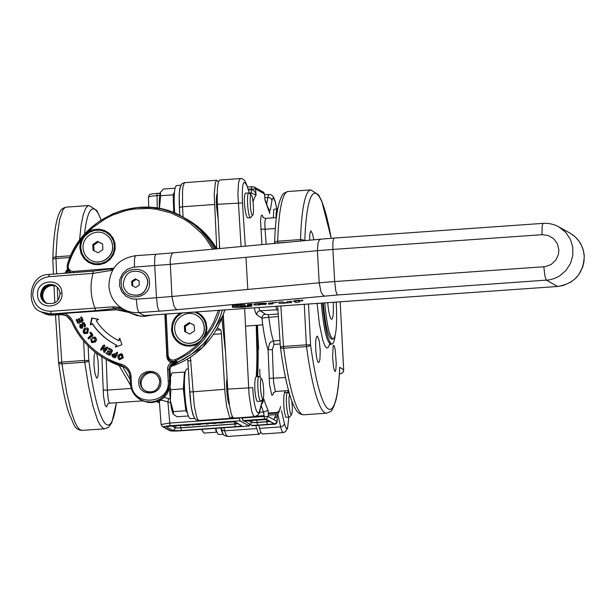 <?xml version="1.0" encoding="UTF-8"?>
<svg xmlns="http://www.w3.org/2000/svg" width="615" height="615" viewBox="0 0 615 615"><rect width="100%" height="100%" fill="white"/><g stroke="black" fill="none" stroke-linecap="round" stroke-linejoin="round"><path stroke-width="0.92" d="M141.596 272.345L141.65 272.384C145.424 274.628 147.5 277.965 147.869 282.385C146.209 293.432 140.105 297.337 129.565 294.116L129.504 294.085M135.731 287.466L131.933 285.583L131.695 281.301L135.254 278.903L139.052 280.786L139.29 285.068L135.731 287.466M139.052 280.84L136.138 279.394L132.579 281.793L132.817 286.021M135.254 278.903L136.138 279.394M131.695 281.301L132.579 281.793M147.754 282.316C146.093 293.363 139.989 297.276 129.45 294.047C125.675 291.802 123.6 288.466 123.223 284.045C124.891 272.999 130.995 269.093 141.535 272.314C145.309 274.559 147.385 277.895 147.754 282.316M104.604 350.181L106.495 347.352L107.464 347.068L107.563 348.067L104.696 352.234L103.827 352.241L104.219 352.449L103.666 347.037L101.752 349.904L100.806 350.204L100.706 349.205L103.305 345.315L104.389 345L104.804 346.16L104.988 350.396L106.887 347.567L107.848 347.283M100.86 350.235L103.689 345.53L104.773 345.215M103.889 352.272L103.889 351.296M103.504 351.08L103.666 347.037M84.647 333.799L83.179 331.408L83.471 329.924L85.754 328.072L87.63 328.141M83.409 332.73L84.224 328.456L87.445 328.026L88.491 329.01L87.645 333.292L84.447 333.699L83.794 332.946M87.976 329.886L85.016 329.579L84.317 332.069L86.846 332.169L87.591 329.678L87.092 329.225L87.976 329.886L87.23 332.384L84.701 332.285M84.317 332.069L85.193 332.73M93.334 338.212L92.511 338.165L92.511 337.312L95.056 337.089L95.709 337.597L96.617 339.764L95.563 341.902L91.973 342.624L91.312 342.117L90.859 339.011L91.697 338.98L92.089 341.31L94.618 340.902L94.971 338.442L92.511 338.165L92.896 338.381L93.449 337.166L95.248 337.204M95.356 338.657L94.625 338.181L95.356 338.657L95.002 341.117L92.481 341.525M92.173 342.724L91.243 339.226L92.081 339.196M92.089 341.31L92.803 341.779M91.243 339.226L91.697 338.98M81.718 325.689L82.272 322.76L84.101 322.721L85.623 325.289L84.824 326.873L83.986 326.65L84.293 324.405L83.056 323.851L82.425 328.179L80.834 328.202L79.781 327.088L79.996 324.42L80.857 324.62L80.696 326.634L81.687 327.134L82.656 322.975L84.293 322.844M84.432 326.957L84.678 324.62L83.44 324.067M84.824 326.873L84.37 326.865M84.678 324.62L83.056 323.851M81.08 326.849L82.079 327.349L82.103 325.904M80.696 326.634L82.079 327.349M81.026 328.295L80.165 327.303L80.381 324.635L81.242 324.835M80.381 324.635L80.857 324.62M113.936 343.762A63.422 62.415 119.1 0 1 92.55 323.782L90.274 324.843L91.689 317.963L98.492 319.3L96.271 320.799A58.448 57.518 -60.9 0 0 116.166 339.311L116.55 339.526A58.448 57.518 -60.9 0 0 118.949 340.787L119.956 338.757M90.774 324.505L92.081 318.178L98.339 319.408M115.928 346.868L116.735 345.238L116.35 345.023A63.422 62.415 119.1 0 1 113.744 343.654A63.422 62.415 119.1 0 1 92.158 323.567M91.689 317.963L92.081 318.178M116.166 339.311A58.448 57.518 -60.9 0 0 118.564 340.572L119.756 338.165L121.931 344.784L115.336 347.068L116.35 345.023M118.949 340.787L118.564 340.572M119.102 359.621L117.911 357.753L118.733 354.924L120.701 353.84L122.37 354.202M119.518 359.798L118.903 359.521L117.749 355.862L121.586 353.825L122.185 354.094L123.331 357.784L119.518 359.798M121.217 354.893L119.041 356.308L119.887 358.73L122.031 357.338L121.217 354.893L121.87 355.224M120.279 358.945L119.61 358.607L120.279 358.945L122.416 357.553L121.609 355.109M88.499 338.927L88.652 337.858L91.866 335.09L90.359 333.315L90.359 332.415L91.235 332.554M90.851 332.338L92.704 334.529L92.611 335.69L89.144 338.68L88.099 338.696L88.268 337.643L91.481 334.875L89.975 333.099L89.975 332.2L90.359 332.415M91.481 334.875L91.866 335.09M115.674 354.125L116.327 352.664L117.281 352.195L117.565 353.218L115.681 357.392L114.582 357.799L112.268 356.639L111.884 354.54L114.759 353.717L116.058 354.34L117.35 352.226M113.191 357.177L112.268 356.639L112.268 354.755L115.143 353.925L116.058 354.34M113.145 355.078L113.091 355.701L114.551 356.608L115.228 355.109L113.145 355.078M115.228 355.109L115.612 355.324L114.936 356.823L114.551 356.608M113.575 357.392L112.653 356.854M113.475 355.908L114.936 356.823M113.091 355.701L114.282 356.531M78.197 323.413L76.66 320.284L76.867 319.462L77.636 319.8M80.488 320.892L81.841 320.215L80.68 317.786L80.903 316.948L81.687 317.294L83.079 320.215L82.694 321.314L78.712 323.29L77.628 322.913L76.275 320.077L76.483 319.254L77.252 319.592L78.374 321.937L79.527 321.368L78.497 319.208L78.697 318.409L79.458 318.731L80.873 321.107L82.225 320.43L81.072 318.001L81.288 317.163L82.072 317.501M78.374 321.937L79.912 321.584L78.881 319.423L79.089 318.624L79.842 318.947M81.288 317.163L81.687 317.294M78.712 323.29L78.013 323.129M76.867 319.462L77.252 319.592M81.841 320.215L82.225 320.43M79.527 321.368L79.912 321.584M106.925 352.733L109.578 354.194L110.2 353.064L107.74 351.703L107.448 350.934L108.255 350.758L110.723 352.118L111.461 350.788L108.724 349.274L108.432 348.467L109.278 348.29L112.099 349.85L112.407 350.957L110.246 354.878L109.139 355.201L106.395 353.694L106.103 352.902L106.925 352.733L109.578 354.194M109.193 353.979L109.816 352.849M108.125 351.918L107.833 351.15L108.647 350.973L110.723 352.118M110.339 351.903L111.077 350.573M106.779 353.902L106.487 353.118L107.31 352.949M109.116 349.489L108.817 348.682L109.662 348.505L112.161 349.881M172.884 361.897L172.592 362.627L176.882 361.628L172.884 361.897L170.232 360.782L172.823 361.535L175.721 360.982L176.882 361.628A80.826 79.55 -60.9 0 1 172.969 363.288L172.592 362.627L171.101 362.658L171.424 361.428M68.749 270.339L67.896 271.107L69.433 272.891M67.788 269.578L68.188 269.024M67.788 269.654L67.366 269.601L67.896 271.107A7.465 7.342 -60.9 0 1 66.558 273.106M155.326 373.858C145.694 368.5 135.777 383.453 144.433 390.287L145.67 391.217M56.15 286.19C51.952 284.799 48.293 285.721 45.179 288.942C41.474 294.247 41.943 299.082 46.594 303.441M214.181 249.052L206.978 237.828L200.429 230.341L192.995 223.745L182.909 217.064L171.324 211.806L161.776 209.046L151.943 207.509L137.007 207.547L122.3 210.392L112.876 213.805L99.684 221.054L91.72 227.212L81.318 238.166L75.584 246.461L68.98 260.068L67.358 264.85L68.334 265.088A79.581 78.328 119.1 0 1 81.718 239.296L88.068 232.04L93.572 226.958L105.872 218.448L112.553 215.096L126.667 210.361L133.978 209.015L148.799 208.424L156.164 209.185L170.501 212.79L183.87 219.055L190.043 223.114L201.097 232.924L205.871 238.582L212.713 249.19M218.417 310.375L213.174 323.229L209.438 329.748L205.126 335.89L198.776 343.147A79.581 78.328 119.1 0 1 175.037 359.752L175.721 360.982L188.782 353.487L196.631 347.183L203.657 339.957L212.413 327.634L216.926 318.608L219.955 310.268M198.929 228.104L190.881 221.846L185.023 218.24C198.061 225.59 208.247 235.814 215.588 248.921L209.331 239.32L198.929 228.104M164.858 314.15L166.85 356.339C167.096 359.252 168.51 361.359 171.101 362.658A7.465 7.342 -60.9 0 0 167.588 369.469L168.226 380.87C170.701 404.701 131.625 407.453 131.425 383.46L130.395 383.652L130.595 385.582L133.232 392.808L136.922 397.229L142.703 400.895L148.238 402.471L152.09 402.579L157.732 401.326L162.806 398.482L166.85 394.284L170.078 387.219L170.609 381.423L169.994 369.046L170.955 366.286L173.053 364.257L183.255 359.444L191.957 353.902L203.55 343.624L210.122 335.621L215.627 326.857L219.993 317.463L222.469 310.091C214.043 336.982 196.708 355.316 170.463 365.102M123.523 366.525L106.433 359.514A80.826 79.55 -60.9 0 0 122.3 366.179L124.253 366.947M53.613 315.218L52.652 314.688L46.909 314.234L41.489 312.082L46.017 314.242L49.761 315.111L62.415 314.742L66.797 315.964M259.03 304.094L262.259 303.802L258.277 304.056L258.254 303.579M262.267 303.802L262.236 303.303L261.706 303.902M260.26 304.463L265.888 304.433L258.269 304.463L266.579 303.679C267.002 303.172 264.919 303.087 260.306 303.426L260.306 303.787M258.269 304.064L258.239 303.579L258.269 304.448L258.815 304.102M260.276 304.825C255.602 305.171 253.465 305.086 253.872 304.579C253.442 304.102 255.594 303.718 260.306 303.426M284.791 302.734L284.814 303.103C280.432 303.441 278.403 303.38 278.726 302.934L278.726 302.957M284.814 303.103L291.487 302.565L291.495 301.319L287.151 301.604L287.151 302.503L285.491 302.688L283.061 302.519L283.077 301.919L279.433 302.08L278.718 302.196L278.726 302.934M294.923 300.558L299.228 300.166M299.728 300.135L293.048 301.181L295.039 301.419L295.023 302.288L295.992 302.311L299.328 302.011L299.344 301.096L302.949 300.712L299.336 300.62L299.313 300.166L299.344 301.096M299.751 300.504L299.336 300.604M302.396 299.974L301.919 299.982M268.571 304.148L272.875 303.871L272.852 303.026L277.28 302.326L268.586 303.21L268.571 304.148M247.514 305.547L251.827 305.025L251.858 304.44L250.451 304.417L251.866 304.094L247.584 304.387L247.514 305.547M233.139 305.34L232.432 305.455L232.424 306.677L233.393 306.708L236.76 306.401L236.775 305.524L237.544 305.394L240.842 305.517L240.819 306.086L244.247 305.939L245.124 305.793L245.131 305.078C245.423 304.64 243.417 304.586 239.097 304.917L233.139 305.34M242.587 306.762L235.829 306.608L232.455 307.246L242.579 307.246L251.427 306.27L251.873 305.263L251.143 305.271L242.587 306.762M237.229 306.808L236.798 306.762M232.455 307.246L232.862 306.824M247.999 305.67L247.499 305.793M247.522 306.17L247.084 306.27M121.232 284.092C119.333 265.818 149.291 263.704 149.445 282.101C151.344 300.374 121.386 302.488 121.232 284.092M45.464 302.911L45.425 302.888C42.458 301.104 40.828 298.452 40.529 294.931C41.843 286.083 46.686 282.931 55.05 285.475L55.066 285.483C58.048 287.267 59.686 289.926 59.986 293.455L61.946 293.078C61.723 277.088 36.024 279.01 37.584 294.9C37.807 310.882 63.506 308.961 61.946 293.078M124.699 309.906C121.416 307.746 117.273 306.731 112.261 306.885L50.73 311.29C40.39 310.959 34.379 305.617 32.71 295.262C33.21 284.745 38.576 278.557 48.8 276.689L93.026 273.375L110.239 270.585L111.945 269.001M40.652 311.613L43.811 313.02L51.36 313.965L95.586 310.66L116.712 308.238L120.294 308.399L124.407 309.745M112.261 306.885L116.258 309.722L51.883 314.257L46.14 313.804L41.105 311.867L51.921 314.265L51.168 313.704L50.73 311.29M93.065 271.692L93.019 273.375C89.875 285.199 90.52 296.73 94.956 307.984L95.586 310.66M113.598 268.563L93.334 271.107L49.108 274.413L93.372 271.115M110.239 270.585L112.899 269.678M105.134 234.061L105.188 234.092C109.716 236.79 112.207 240.796 112.653 246.1C113.821 257.331 100.168 266.072 90.682 260.176L90.628 260.145M98.139 252.78L93.073 250.274L92.757 244.562L97.501 241.364L102.567 243.871L102.89 249.582L98.139 252.78M102.574 243.932L98.462 241.895L93.718 245.101L94.034 250.743M97.501 241.364L98.462 241.895M92.757 244.562L93.718 245.101M112.537 246.031C113.706 257.262 100.053 266.011 90.566 260.114C86.039 257.416 83.555 253.411 83.102 248.106C81.941 236.875 95.586 228.134 105.073 234.031C109.601 236.729 112.091 240.726 112.537 246.031M196.754 315.341L196.808 315.372C201.336 318.07 203.826 322.068 204.272 327.38C205.441 338.611 191.788 347.352 182.301 341.456L182.24 341.425M194.186 325.212L190.081 323.175L185.338 326.381L185.653 332.023M189.12 322.644L194.186 325.151L194.501 330.862L189.758 334.06L184.692 331.546L184.377 325.842L189.12 322.644L190.081 323.175M184.377 325.842L185.338 326.381M174.722 329.386C173.553 318.155 187.206 309.414 196.692 315.311C201.22 318.009 203.711 322.006 204.157 327.311C205.325 338.542 191.672 347.291 182.186 341.394C177.658 338.696 175.167 334.691 174.722 329.386M258.669 425.303L260.66 431.961L262.382 434.005L283.254 432.537M244.501 420.96L252.25 425.749M242.379 417.508L242.848 420.522L244.439 420.921M223.268 314.45L227.95 392.708L229.579 406.184L231.248 413.703L232.432 416.793L233.823 418.108L254.779 416.632M240.58 178.542L219.716 180.011L218.31 182.201L217.395 188.29L217.218 200.759L219.686 248.545M335.137 335.582C334.391 341.094 333.322 343.939 331.931 344.108C327.972 342.055 324.851 328.364 322.56 303.041M323.298 302.987C325.327 325.304 328.087 337.358 331.585 339.149L333.053 339.042C329.563 337.251 326.803 325.197 324.774 302.88M242.925 420.606L264.581 419.084L264.058 416.44L242.41 417.962M273.898 424.219L252.181 425.749M276.942 412.457L276.489 413.119L268.217 413.703M276.85 412.473L276.304 413.126M269.239 194.432L268.501 195.063L267.802 197.507L264.819 197.722M332.577 357.33L333.207 346.022L333.676 345.33L334.191 345.761L335.237 349.727L336.244 363.673L335.836 369.8L335.044 371.637L333.668 368.239L332.577 357.33M317.471 336.244L319.223 340.748L320.238 350.381L319.946 359.152L319.193 362.066L318.455 362.458C316.364 362.074 314.665 343.539 316.241 337.958L316.779 336.543L317.471 336.244M309.653 240.204L309.799 233.861L310.89 230.84L312.658 234.207L313.765 239.819M256.824 325.281C257.639 344.569 257.608 361.674 256.739 376.603M244.639 308.53L249.052 394.815L251.681 411.212L253.226 415.325L254.733 416.632C258.208 415.179 259.868 413.365 259.714 411.197L259.784 410.044C257.7 418.961 253.449 405.239 252.803 387.665L227.704 389.103M277.081 416.44L277.18 421.452L268.309 416.516L268.102 410.32L263.574 412.012L259.376 412.304M247.791 289.45L246.061 258.8M246.031 258.231L245.977 257.316M245.293 246.169L242.479 202.919C241.81 183.055 243.417 177.674 247.307 186.752L249.49 193.51M304.279 304.325L306.339 344.846L310.583 344.884L308.499 304.033M288.566 390.571L275.789 391.471L275.236 390.994L273.56 381.953L272.33 349.689L268.086 349.666L269.531 384.475L271.646 394.738L272.13 395.284L273.029 394.63L273.59 392.516M272.33 349.689L273.99 344.415L273.452 340.933C268.471 342.601 270.761 342.878 269.432 343.747L268.086 349.666C265.611 343.016 263.566 332.507 261.944 318.132L268.84 317.24L268.194 314.688L265.419 314.204C263.228 314.58 262.067 315.895 261.944 318.132L256.732 314.719L255.579 312.835L254.279 307.854M263.366 217.572L262.052 215.058L261.206 215.704L260.545 220.754L261.959 244.624M248.168 189.174L255.594 188.99L256.071 195.147C255.471 191.926 253.934 190.104 251.466 189.674L251.189 192.918L256.071 195.14A112.015 16.69 -94 0 0 253.034 201.966M264.857 198.66L264.504 193.971L263.627 192.272L254.318 187.037L255.594 188.99L264.465 193.925L264.98 200.098L269.777 213.49L269.301 209.9L268.155 207.762M270.323 210.292L271.968 200.475L272.553 198.361L273.329 197.853L275.197 201.643L276.742 208.862M288.189 392.808L288.104 390.602L288.158 392.777M288.773 417.185L287.782 426.749L287.059 428.409L286.221 428.447L284.453 423.758L281.524 410.759M262.444 400.142L259.784 410.044M250.428 217.741L247.576 217.887L246.669 216.565L245.331 211.406L244.463 204.157L244.339 197.922L244.97 193.725L245.516 193.148L248.683 192.926A12.438 1.853 86 0 0 247.614 203.996A12.438 1.853 86 0 0 249.974 217.418A12.438 1.853 86 0 0 250.428 217.741A12.438 1.853 86 0 0 250.697 217.579L252.75 215.165L252.15 215.035C250.159 212.852 249.329 192.756 251.335 195.155L251.474 195.309C253.18 197.115 254.264 214.051 252.75 215.165M260.691 401.257L257.554 401.48L256.909 400.949L255.763 397.328L254.887 390.563L254.725 383.322L255.379 377.918L256.224 376.641L258.946 376.449A12.438 1.853 86 0 0 257.816 386.059A12.438 1.853 86 0 0 260.691 401.257A12.438 1.853 86 0 0 260.96 401.095L263.005 398.681C261.782 398.628 260.929 394.538 260.437 386.412C260.329 380.923 260.714 378.348 261.598 378.671C262.667 380.316 263.374 384.413 263.704 390.971C263.82 395.207 263.589 397.774 263.005 398.681M289.527 393.992L287.805 392.462A12.438 1.853 86 0 0 287.52 392.339A12.438 1.853 86 0 0 286.452 403.409A12.438 1.853 86 0 0 288.804 416.832A12.438 1.853 86 0 0 289.265 417.155L285.829 417.239L284.453 411.996C283.138 403.332 283.738 389.787 285.245 392.854M273.36 217.818L273.783 209.415L277.257 208.823A12.438 1.853 86 0 0 276.104 217.625M260.783 229.141L265.034 229.234L264.834 221.915L265.742 218.356C264.219 218.125 263.32 217.748 263.043 217.203M275.751 306.339L276.642 309.407L277.965 310.698M265.419 314.204L259.976 310.583L258.715 307.538M343.647 369.938L343.639 369.846C343.524 372.09 342.363 373.397 340.157 373.759A3.728 2.96 79.6 0 0 340.618 373.72A3.728 2.96 79.6 0 0 341.225 373.528M340.249 373.759L340.21 373.774A3.728 3.728 0 0 0 343.67 369.892L340.187 301.796L343.639 369.846L339.734 367.263A108.286 16.136 -94 0 1 310.583 344.884A3.728 1.453 172.3 0 1 306.508 346.606L306.339 344.846L283.53 346.453L280.847 305.978M300.543 241.042L300.527 239.573A3.728 2.076 1.8 0 1 304.379 240.688M277.68 306.201L280.409 347.006A3.728 1.453 -7.7 0 0 280.402 347.206A3.728 1.453 -7.7 0 0 283.692 348.213L306.508 346.606A111.915 16.674 86 0 0 326.565 413.172C333.93 410.582 331.385 409.498 333.568 407.099L335.836 400.45C337.789 392.685 339.088 381.83 339.749 367.901L339.734 367.263M280.409 347.006L283.53 346.453L283.692 348.213A111.915 16.674 -94 0 0 303.749 414.787L326.565 413.172M277.749 243.156L274.621 243.455M288.02 191.503A111.915 16.674 -94 0 0 277.711 241.188A3.728 2.076 -178.2 0 0 274.59 243.133C275.113 226.282 276.489 213.359 278.718 204.364C282.331 192.787 282.885 193.556 288.02 191.503L310.836 189.897A111.915 16.674 86 0 0 300.527 239.573L277.711 241.188L277.734 242.864L291.033 241.926M264.957 199.368L269.362 211.683M279.133 411.22L276.489 413.119A115.643 17.235 86 0 1 274.405 418.031L276.873 416.893L280.194 408.798M261.621 404.093L263.082 401.956L263.466 399.289M263.066 398.597L262.828 399.573M248.383 189.889L251.397 189.674L251.589 186.737L247.514 187.022M251.358 187.298L251.55 186.729L254.318 187.037M263.274 192.018L264.473 194.017M277.188 421.567L274.867 424.035L273.829 424.227M256.209 416.263L264.035 415.709L264.058 416.44L268.309 416.516L265.995 419.099L274.867 424.035M251.466 189.674L251.327 192.91A115.643 17.235 86 0 0 250.528 194.432M274.121 419.699L274.405 418.031M261.198 405.662A115.643 17.235 86 0 0 263.574 412.012L264.104 415.709L263.435 412.019M247.207 186.014L244.893 180.802C242.91 178.904 241.464 178.15 240.557 178.542L239.258 180.087L238.489 183.347L237.905 194.209L241.08 246.561M277.842 414.51L281.14 428.893L282.193 431.63L283.215 432.537L285.314 431.799L287.566 428.317L288.812 417.185M251.335 195.155L248.967 193.049A12.438 1.853 86 0 0 248.683 192.926M261.598 378.671L259.23 376.572A12.438 1.853 86 0 0 258.946 376.449M289.265 417.155A12.438 1.853 86 0 0 289.534 416.993L291.579 414.579L290.987 414.449C289.288 412.65 288.197 395.776 289.711 394.607M277.688 209.069L277.55 208.946A12.438 1.853 86 0 0 277.257 208.823M256.332 325.32C257.147 344.608 257.116 361.712 256.247 376.634M222.876 315.487L224.214 330.409M257.685 376.534C258.377 361.259 258.3 344.162 257.462 325.227M221.861 318.232L225.513 352.241M241.364 417.577L242.525 419.192M256.924 353.241L256.232 325.327M219.501 244.993L219.417 248.568M232.224 416.363L230.879 418.315L229.487 417.001L226.635 406.384L225.013 392.916L221.331 332.369L220.677 329.848L217.333 327.987M249.467 425.403L249.267 425.972L239.981 420.814L239.435 417.716M249.482 423.727L249.236 425.957L179.273 430.884L170.762 430.761L163.821 426.902C163.59 426.479 165.658 426.095 170.024 425.741L239.981 420.814M260.798 432.26L259.453 434.213L258.308 433.314L255.725 425.511M257.754 332.654L258.615 349.059M259.668 369.223L260.091 377.333M67.073 267.018L70.195 272.038L67.627 269.232L67.089 267.071L67.343 264.834C80.288 216.926 141.004 191.819 182.909 217.064L186.752 219.209L203.75 231.955L216.741 248.814L214.212 194.271L215.365 182.409L216.772 180.218L218.379 181.963M227.073 378.494C225.759 383.822 227.358 402.272 229.357 404.808M217.157 193.802C216.403 195.854 216.18 200.013 216.48 206.279L218.117 218.617M96.601 353.225L98 359.875L98.5 370.368L97.847 376.557L97.247 377.941L96.555 377.994L94.987 373.643L93.98 365.156L94.034 356.615L95.087 352.064M159.147 400.611L159.362 401.403L160.246 400.319L162.629 400.357L167.903 402.01L168.495 398.505L164.021 397.459M170.14 398.951L168.495 398.505M239.466 418.169L168.548 423.174L161.115 424.542M157.24 208.17L157.002 193.387L160.108 193.172L157.033 193.394C146.362 194.363 150.298 194.663 148.399 197.023L151.59 196.124L159.662 195.409M219.97 422.482L218.21 422.989L221.869 423.005L224.667 422.505L222.453 422.428L223.545 422.151M220.308 422.459L222.73 422.636L219.993 422.843M221.677 422.297L220.316 422.513M224.69 422.151L224.713 422.551L224.652 422.151M218.187 422.605L218.21 422.989M214.374 422.874L214.889 423.251L214.02 423.404L212.075 422.966M210.63 422.912L210.292 423.328L214.266 423.543L216.334 423.297L216.296 422.743M216.334 423.297L216.657 422.713M197.107 424.096L195.347 424.604L199.006 424.619L201.805 424.112L199.591 424.043L200.682 423.766M197.446 424.073L199.86 424.242L197.123 424.458M198.814 423.904L197.453 424.127M201.828 423.758L201.843 424.158L201.789 423.766M195.324 424.219L195.347 424.604M185.853 425.065L184.023 425.411L187.683 425.419L190.504 424.88L185.761 424.896M183.908 425.026L188.567 425.019L185.868 425.257M190.135 425.119L190.481 424.558M192.088 424.45L192.41 425.065L194.294 424.934L192.118 424.904M193.971 424.312L194.002 424.773M194.263 424.296L194.294 424.934M205.349 423.512L206.371 424.081L208.262 423.95L207.232 423.381M202.919 423.681L205.264 423.466M208.224 423.312L208.262 423.95M101.867 356.223L103.504 396.168L105.127 405.285L106.572 406.976L107.556 404.27M107.271 404.693C107.448 404.132 108.278 403.625 109.778 403.171L109.024 402.31L108.148 398.904L107.348 390.102L103.097 390.071M130.142 379.417L123.969 368.992M116.35 402.702A108.286 16.136 -94 0 1 88.814 360.505A3.728 1.453 172.3 0 1 84.739 362.227L84.578 360.467L88.814 360.505L88.114 345.868M58.648 362.635L58.617 362.596A3.728 3.728 0 0 0 58.64 362.835A3.728 1.453 172.3 0 1 58.648 362.635L61.761 362.081L61.931 363.834A3.728 1.453 172.3 0 1 58.64 362.835C61.454 383.56 64.752 399.996 68.526 412.142L74.2 425.38C75.837 428.463 78.436 430.139 81.987 430.408L79.427 429.339L77.152 426.495L74.822 421.913L71.325 411.942L66.843 393.492L61.931 363.834L84.739 362.227L88.598 386.466L92.996 406.246L97.639 420.306L99.961 424.888L103.151 428.386L104.796 428.801L108.578 427.217L111.776 422.782L116.443 402.694M52.836 258.984A3.728 2.076 1.8 0 1 52.821 258.754A3.728 2.076 1.8 0 1 55.942 256.809L55.973 258.485L52.821 259.03A3.728 3.728 0 0 1 52.821 258.754C53.482 236.667 55.627 221.477 59.255 213.19C60.447 209.915 62.784 207.893 66.251 207.132L89.067 205.525L87.73 205.994L85.785 208.208L83.21 214.796L81.134 225.09L79.496 240.542M180.933 185.43L179.872 188.121L179.134 194.97L179.749 214.189M181.033 185.23L176.474 185.553C174.183 187.575 173.599 196.769 174.714 213.113M174.237 195.124C173.599 199.445 173.599 205.372 174.222 212.913M159.377 208.546A19.895 2.967 -94 0 1 159.316 207.001A19.895 2.967 -94 0 1 160.338 192.487L160.684 195.716L159.408 208.554M174.491 191.68L173.161 194.832L173.776 212.736M173.161 194.832L160.684 195.716M175.021 188.198L163.505 189.013L160.338 192.487M184.5 378.648L184.077 389.902C184.431 398.228 185.299 404.762 186.676 409.521M185.061 372.851L184.492 372.067L183.308 388.826L185.822 410.743L173.345 411.62L173.361 414.202A19.895 2.967 -94 0 1 173.353 414.195A19.895 2.967 -94 0 1 170.34 400.788L169.532 389.095M170.347 376.764A19.895 2.967 -94 0 1 170.655 375.88L172.016 372.944L170.378 377.402M188.313 415.986L177.043 416.778L173.445 414.326M185.822 410.743L187.421 412.973M183.308 388.826L170.832 389.702L170.34 400.788L173.345 411.62M170.109 387.089L170.832 389.702M184.492 372.067L172.016 372.944M189.312 385.205L191.165 406.807L192.795 414.333L194.663 418.185M188.344 368.954L186.729 369.069C184.731 370.368 184.031 377.925 184.631 391.74C185.815 408.029 187.683 417.016 190.227 418.684L194.786 418.361M202.02 430.216L201.528 429.332M215.465 428.348L216.349 432.207L216.711 431.353M216.349 432.207L203.873 433.091L201.712 429.316M291.818 400.995C292.548 407.976 292.463 412.504 291.579 414.579M220.77 427.979L221.861 431.707L223.237 434.082M215.865 428.324C216.726 431.922 217.587 433.975 218.433 434.49L223.36 434.259M336.182 302.08L336.297 304.025C337.22 325.358 336.144 337.035 333.053 339.042M327.71 302.68C328.725 313.035 330.04 318.593 331.67 319.339C333.169 318.355 333.691 312.681 333.245 302.326L333.238 302.288M170.778 366.571L202.496 347.506L222.545 316.233A80.826 79.55 119.1 0 1 170.801 366.525M224.713 309.929A80.826 79.55 119.1 0 1 223.975 312.52L222.545 316.233M223.968 312.566L223.852 313.004M339.418 373.828L340.21 373.774L339.418 373.812M106.495 347.352L106.887 347.567M103.305 345.315L103.689 345.53M100.706 349.205L101.091 349.42M84.224 328.456L84.609 328.671M86.846 332.169L87.23 332.384M94.618 340.902L95.002 341.117M92.511 337.312L92.896 337.527M91.312 342.117L91.697 342.332M82.272 322.76L82.656 322.975M84.132 325.842L84.516 326.058M79.781 327.088L80.165 327.303M117.749 355.862L118.134 356.07M121.586 353.825L121.97 354.04M122.031 357.338L122.416 357.553M88.268 337.643L88.652 337.858M89.975 333.099L90.359 333.315M114.759 353.717L115.143 353.925M116.327 352.664L116.712 352.879M111.884 354.54L112.268 354.755M80.68 317.786L81.072 318.001M76.275 320.077L76.66 320.284M78.497 319.208L78.881 319.423M107.448 350.934L107.833 351.15M108.255 350.758L108.647 350.973M106.103 352.902L106.487 353.118M109.278 348.29L109.662 348.505M108.432 348.467L108.817 348.682M71.517 272.737A6.219 6.119 119.1 0 1 70.971 272.468L72.032 272.699M167.588 369.469L169.01 369.484L169.525 366.617L171.285 364.28L172.969 363.288L173.93 363.826M168.51 369.438L169.971 370.022M167.887 356.154L166.857 356.4M131.425 383.46L131.033 376.472A13.676 13.461 -60.9 0 0 121.509 364.341A79.581 78.328 119.1 0 1 72.478 320.846A13.676 13.461 -60.9 0 0 64.168 313.404M160.869 381.385C160.746 366.986 137.299 368.639 138.79 382.937C138.905 397.336 162.352 395.683 160.869 381.385M67.519 269.001A80.826 79.55 -60.9 0 0 67.366 269.585L66.597 271.407L64.867 273.229M85.108 235.845L89.621 232.178L95.079 230.241L100.837 230.264L106.218 232.239L110.608 235.945L113.483 240.934L114.505 246.63L113.56 252.373L110.762 257.485L106.426 261.367L101.068 263.566L95.317 263.835L89.836 262.128L85.27 258.646L82.156 253.811L80.857 248.168A17.043 16.774 119.1 0 1 85.108 235.845M194.532 312.059L198.537 313.95L201.682 316.602L204.08 319.954L205.587 323.798L206.125 327.91L205.648 332.046L204.195 335.959L201.843 339.403A17.043 16.774 119.1 0 1 172.469 329.448L172.746 325.297L174.991 319.477L177.589 316.21L182.271 312.92M145.178 390.963C153.596 393.539 158.47 390.41 159.815 381.561L159.124 385.874L157.186 388.957L154.28 391.14L150.813 392.139L147.231 391.809L143.472 389.749L141.066 386.474L140.205 382.961A9.948 9.794 119.1 0 1 156.564 374.789L158.762 377.633L159.831 381.546M46.071 303.218A9.948 9.794 119.1 0 1 41.735 295.6L42.635 290.857L45.633 287.074L50.038 285.137L52.436 285.029L55.696 285.867M168.226 380.87L169.64 380.885L169.01 369.484M130.618 383.552L130.395 383.652C130.98 390.717 134.301 396.052 140.343 399.658L145.378 401.595L151.121 402.041L154.934 401.395L160.246 399.058L164.674 395.276L167.849 390.371L169.479 384.775L169.64 380.885L169.148 380.839M131.033 376.472L130.003 376.672L130.388 383.614M121.509 364.341L121.34 365.641L124.691 367.224L127.405 369.761L129.235 373.005L130.003 376.672M130.226 376.565L129.988 376.649C129.611 372.229 127.543 368.9 123.784 366.663M72.478 320.846L71.54 321.461A80.826 79.55 -60.9 0 0 105.472 358.976A80.826 79.55 -60.9 0 0 121.34 365.641L122.3 366.179M59.424 313.735L59.586 314.196L63.291 314.503L66.72 315.918L69.557 318.309L71.54 321.461C78.751 337.727 90.067 350.235 105.472 358.976L108.171 360.475A80.826 79.55 119.1 0 0 124.945 367.401M52.49 314.227L52.652 314.688L59.586 314.196L60.547 314.734M73.623 272.783L73.346 271.438L71.025 271.054L68.826 269.132L68.119 266.841L68.334 265.088M165.151 314.127L167.119 355.693M175.037 359.752C171.262 360.774 168.971 359.375 168.156 355.547L167.342 355.631M167.119 355.778L167.957 358.56L170.232 360.782L167.103 355.762L165.143 314.127M113.821 268.232L73.346 271.438M168.156 355.585L166.196 314.057M180.064 313.081L176.19 316.333L173.814 319.654L172.238 323.421L171.547 329.479A17.927 17.643 -60.9 0 0 198.776 343.147M205.126 335.89L206.479 332.039L206.94 327.987L205.91 322.006L204.126 318.378L201.574 315.257L196.631 311.913M81.718 239.296A17.927 17.643 -60.9 0 0 79.927 248.199L81.188 253.849L84.178 258.769L88.583 262.444L93.949 264.473L99.699 264.658L105.234 262.966L109.954 259.584L113.375 254.871L115.128 249.313L115.028 243.509L113.091 238.074L109.516 233.569L104.681 230.487L99.1 229.141L93.357 229.679L88.068 232.04M67.358 264.85L67.089 267.002M170.609 381.423L169.64 380.885M265.834 303.249L265.872 303.864M290.703 301.289L290.78 302.68M291.418 301.289L291.487 302.565M283.023 301.888L283.054 302.495L283.023 301.888M295.892 300.581L295.992 302.311M298.521 300.397L298.613 302.126M299.228 300.281L299.328 302.011M295.016 300.92L295.039 301.419L295.016 300.92M269.47 302.888L269.539 304.179M272.091 302.603L272.168 303.995M272.806 302.542L272.875 303.871M272.822 302.542L272.852 303.026M248.176 304.279L248.245 305.54M251.289 304.425L251.335 305.148M251.789 304.417L251.827 305.025M233.316 305.324L233.393 306.708M235.976 305.14L236.052 306.516M236.69 305.086L236.76 306.401M236.744 305.086L236.775 305.524M240.796 304.802L240.842 305.517M241.71 304.748L241.787 306.116M244.178 304.702L244.247 305.939M245.078 304.917L245.124 305.793M241.687 306.816L241.718 307.292M242.556 306.77L242.579 307.246M251.366 305.248L251.427 306.27M251.812 305.24L251.858 306.17M145.463 315.518L557.636 286.475L144.241 315.587L138.852 312.597L159.101 311.167A87.046 8.326 176.8 0 0 177.151 309.699L337.297 294.992L549.195 279.925L554.561 278.457L559.55 275.966L565.923 270.531L570.474 263.481L572.826 255.433L572.765 247.069L570.305 239.12L565.646 232.262L558.751 226.843C553.869 224.168 548.641 223.007 543.076 223.368L542.099 226.274L542.023 234.699L548.196 235.491L553.562 238.612L557.313 243.578L558.866 249.644L558.443 254.356L555.822 260.091L551.232 264.404L545.382 266.641L334.683 281.562L332.884 249.436L542.023 234.699M557.636 286.475C574.679 283.584 583.55 273.46 584.25 256.094C583.389 245.915 578.607 238.228 569.913 233.047L574.833 236.537L578.584 240.596L581.467 245.331L583.366 250.551L584.219 256.055L583.989 261.636L582.682 267.087L578.823 274.544L575.133 278.756L570.712 282.177L563.071 285.537L557.597 286.467L546.243 280.094L544.875 275.881L543.821 266.833M55.327 285.637A9.948 9.794 -60.9 0 0 40.967 295.177A9.948 9.794 -60.9 0 0 45.625 302.995M45.425 302.888C54.55 305.04 59.394 301.888 59.955 293.424L59.986 293.455M51.952 314.25L118.034 309.66L123.315 310.252L129.481 312.566L116.297 309.729M152.305 315.034L144.417 316.394L136.907 315.595L130.096 312.912L123.361 309.161A28.598 28.152 -60.9 0 0 138.852 312.597L137.291 308.215L136.238 299.167L131.572 298.798L125.914 296.23L121.701 291.664L119.556 285.791L119.817 279.51L122.439 273.775L127.028 269.455L132.878 267.218L170.163 264.35L317.409 250.689L319.2 282.823L171.962 296.476L170.155 260.798L171.278 255.11L172.308 253.457L173.515 252.827L320.761 239.166L319.177 240.242L317.993 243.048L317.409 250.689L332.884 249.436L332.884 241.833L333.93 238.097L543.076 223.368M48.846 274.997L49.108 274.413C27.99 274.544 25.984 307.139 40.782 311.705M48.8 276.689L49.154 274.421M123.361 309.161C114.582 303.925 109.762 296.199 108.901 285.983C109.585 268.67 118.449 258.577 135.492 255.694L155.741 254.272L154.857 256.44L154.588 263.212L156.487 297.737L136.238 299.167M135.492 255.694L134.516 258.608L134.439 267.033M159.101 311.167L157.532 306.793L156.487 297.737L171.962 296.476L173.768 305.471L175.375 308.43L177.151 309.699M324.397 296.046L322.621 294.769L321.015 291.818L319.2 282.823L326.826 282.162L334.683 281.562L335.729 290.618L337.297 294.992M249.16 420.414L249.09 420.422A7.395 0.707 176.8 0 0 243.763 421.075M269.493 421.536A4.912 0.469 -3.2 0 1 266.779 421.821L257.032 422.505A4.912 0.469 -3.2 0 1 251.427 422.42L250.782 424.181M248.199 420.499L251.427 422.42L247.999 420.514M251.343 425.288A7.395 0.707 176.8 0 0 257.547 425.126L267.302 424.442A7.395 0.707 176.8 0 0 273.452 423.289L267.279 419.853A7.395 0.707 176.8 0 0 258.838 419.73L249.09 420.422M252.442 420.199L251.42 422.297A4.905 0.469 176.8 0 0 257.024 422.374L257.547 425.126M264.581 419.084L265.995 419.099M284.453 423.758L283.261 425.888L280.625 426.887L259.484 428.378M268.263 415.187L275.966 414.641M285.014 392.516L284.945 390.825M271.968 200.475C271.438 198.514 270.046 197.523 267.802 197.507L266.756 203.765M242.479 202.919L217.372 204.303M269.124 378.379L285.491 377.549M280.571 406.546A112.015 16.69 -94 0 1 277.011 415.279L277.011 415.31M268.102 410.32A112.015 16.69 -94 0 1 263.935 399.104M279.925 340.472L273.452 340.933A41.036 6.112 -94 0 1 268.84 317.24L278.334 316.571M266.172 244.232L265.034 229.234L275.328 228.511M277.903 309.706L260.207 310.783C258.008 311.159 256.847 312.474 256.732 314.719M278.164 313.981L268.194 314.688M273.99 344.415L280.171 343.985M256.609 419.899L257.024 422.374L266.772 421.69L267.302 424.442M266.164 419.684L273.452 423.289M267.279 419.853L266.226 419.699M266.556 419.907L266.772 421.69A4.905 0.469 176.8 0 0 269.301 421.429M339.449 373.297L340.157 373.759M304.817 240.65A108.286 16.136 -94 0 1 331.185 238.297M317.102 303.426L319.362 323.767L322.837 340.479L325.104 346.222L326.573 347.906L327.941 347.798L329.64 344.5M331.931 344.108L330.686 344.2C326.726 342.14 323.605 328.448 321.314 303.126M253.003 186.76L251.589 186.737M249.344 193.049L251.189 192.918M190.435 391.809L189.72 392.016C190.419 403.163 191.795 411.381 193.848 416.663C195.801 419.353 194.048 419.345 198.991 420.56L197.6 419.246L196.416 416.155L194.255 405.531L190.404 357.192M213.474 334.352L221.462 333.791M189.758 392.047L224.759 389.31M220.677 329.848L216.103 330.17M183.078 217.164L182.54 206.763L214.427 204.511M179.442 207.424L182.54 206.763L182.563 190.742L183.101 186.284L184.377 182.724L216.772 180.218M259.453 434.213L227.565 436.458L225.828 434.421L224.644 430.831L256.54 428.586M227.565 436.458C221.992 434.928 223.929 435.243 221.177 428.832L222.622 430.477L224.644 430.831L223.837 427.763M226.889 421.982L172.876 425.788A7.395 0.707 176.8 0 0 166.727 426.941L172.892 430.369A7.395 0.707 176.8 0 0 181.333 430.492L235.345 426.687A7.395 0.707 176.8 0 0 241.495 425.542L235.33 422.105A7.395 0.707 176.8 0 0 226.889 421.982L226.958 421.982M170.024 425.741L167.903 402.01L170.578 402.717M231.425 418.008L233.239 417.885M158.547 400.995L159.416 402.195M237.536 423.789A4.912 0.469 -3.2 0 1 234.83 424.066L180.818 427.871A4.912 0.469 -3.2 0 1 175.214 427.794L176.228 425.565M171.985 425.872L175.206 427.663A4.905 0.469 176.8 0 0 180.81 427.748L180.395 425.273M234.607 422.167L234.822 423.943A4.905 0.469 176.8 0 0 237.352 423.681M235.345 426.687L234.822 423.943L180.81 427.748L181.333 430.492M172.892 430.369L174.568 429.554L175.214 427.794L171.785 425.888M234.277 421.952L235.33 422.105M234.215 421.936L241.495 425.542M168.149 426.356L166.727 426.941M213.997 422.905L214.02 423.404M157.002 193.387L156.802 193.956M170.762 430.761L169.409 430.462C169.994 431.092 173.292 431.238 179.311 430.9L249.267 425.972M163.821 426.902L162.222 426.441M191.027 360.528L187.913 361.02M188.59 360.782L187.875 360.982L187.544 358.991M180.103 207.063L179.396 207.34L179.818 215.435M131.241 388.419L107.348 390.102L106.234 359.398M119.102 365.502L130.541 385.321M84.493 234.353A108.286 16.136 -94 0 1 101.121 220.085M70.717 255.763L55.942 256.809L57.257 235.445L59.647 219.44L62.968 209.815L64.913 207.601L66.251 207.132M57.879 300.174L57.233 287.151M56.626 273.852L55.973 258.485L69.979 257.5M83.632 340.979L84.578 360.467L61.761 362.081L58.679 314.865M186.752 219.209A80.826 79.55 119.1 0 1 216.718 248.821M84.17 324.09L83.786 323.874M81.518 327.318L81.134 327.103M113.606 356.17L113.99 356.385M67.504 268.97L64.836 273.237M66.32 315.687L71.525 321.445M159.815 381.561C159.516 378.025 157.863 375.365 154.857 373.574M130.38 383.637L129.988 376.649M258.215 303.579L258.269 304.456M55.611 285.791C47.217 283.215 42.35 286.352 40.997 295.208C41.297 298.744 42.942 301.396 45.941 303.172M59.955 293.424C59.655 289.896 58.025 287.243 55.066 285.483L55.066 285.483M152.389 315.026L140.996 316.295L130.096 312.912M155.741 254.272L173.515 252.827M320.761 239.166L333.93 238.097M569.913 233.047L558.751 226.843M243.932 421.091L265.934 419.561M277.073 416.132L277.227 421.506C276.696 423.604 275.574 424.511 273.86 424.235L252.212 425.765M268.194 413.072L277.196 412.419L279.295 410.789M264.573 194.763L269.201 194.432M273.321 392.924L275.781 391.455M310.836 189.897L318.624 194.94L321.799 201.197L331.224 238.297M280.379 346.975A3.728 3.728 0 0 0 280.402 347.206C283.169 367.586 286.406 383.829 290.111 395.937C291.956 401.956 293.916 406.577 295.992 409.798C297.629 412.857 300.22 414.518 303.749 414.787M262.843 399.527L259.714 411.197M330.686 344.2L329.11 344.915M269.193 194.432L271.407 194.894L273.352 196.708L275.197 201.32L276.781 208.862M265.749 218.356L276.381 217.61M284.845 392.531L287.52 392.339M198.991 420.56L230.879 418.315M159.362 401.403L161.115 424.519L162.468 426.595M148.392 197.015L148.761 207.27M233.977 421.805L167.88 426.372M187.875 360.982L189.72 392.016M179.396 207.363C178.927 198.307 179.234 191.549 180.326 187.091C181.909 184.046 180.195 184.354 184.884 182.463M123.992 369.046L123.046 366.84M156.717 401.687L159.477 402.994M109.77 403.171L142.611 400.857M101.252 220.001L96.824 210.507L89.067 205.525M54.843 302.826L53.997 285.629M53.467 274.082L52.821 259.03M58.617 362.589L55.511 315.088M81.987 430.408L104.796 428.801M262.751 324.812L245.608 326.165M124.953 367.409L108.171 360.475M222.592 316.271L223.875 312.966A3.728 3.728 0 0 0 224.021 312.558L224.767 309.929M247.507 187.014L251.55 186.729M162.475 426.602L169.417 430.469M221.177 428.832L220.946 427.963M201.935 430.093L203.573 432.622"/></g></svg>
